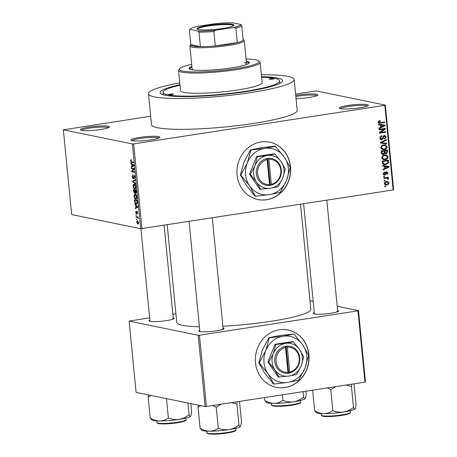 <?xml version="1.0" encoding="UTF-8"?>
<svg xmlns="http://www.w3.org/2000/svg" width="457" height="457" viewBox="0 0 457 457"><rect width="100%" height="100%" fill="white"/><g stroke="black" fill="none" stroke-linecap="round" stroke-linejoin="round"><path stroke-width="0.69" d="M340.408 108.686A14.641 1.902 174.4 0 1 339.351 108.298A14.641 1.902 174.4 0 1 349.776 105.179A14.641 1.902 174.4 0 1 367.131 104.584A14.641 1.902 174.4 0 1 368.239 105.464A14.641 1.902 174.4 0 1 355.889 108.32A14.641 1.902 174.4 0 1 340.408 108.686M367.314 106.035A13.664 1.777 -5.6 0 0 366.331 105.681A13.664 1.777 -5.6 0 0 351.919 106.018A13.664 1.777 -5.6 0 0 340.368 108.675M131.993 140.693A14.641 1.902 174.4 0 1 130.93 140.305A14.641 1.902 174.4 0 1 141.356 137.186A14.641 1.902 174.4 0 1 158.71 136.586A14.641 1.902 174.4 0 1 159.819 137.471A14.641 1.902 174.4 0 1 147.468 140.328A14.641 1.902 174.4 0 1 131.993 140.693M158.893 138.043A13.664 1.777 -5.6 0 0 157.916 137.688A13.664 1.777 -5.6 0 0 143.504 138.025A13.664 1.777 -5.6 0 0 131.947 140.682M81.557 130.348A14.641 1.902 174.4 0 1 80.501 129.959A14.641 1.902 174.4 0 1 90.926 126.84A14.641 1.902 174.4 0 1 108.28 126.246A14.641 1.902 174.4 0 1 109.389 127.126A14.641 1.902 174.4 0 1 97.038 129.988A14.641 1.902 174.4 0 1 81.557 130.348M108.463 127.697A13.664 1.777 -5.6 0 0 107.486 127.343A13.664 1.777 -5.6 0 0 93.074 127.68A13.664 1.777 -5.6 0 0 81.517 130.342M295.736 95.387A14.641 1.902 174.4 0 1 316.701 94.239A14.641 1.902 174.4 0 1 317.809 95.125A14.641 1.902 174.4 0 1 296.056 98.649M316.884 95.69A13.664 1.777 -5.6 0 0 315.901 95.336A13.664 1.777 -5.6 0 0 295.845 96.501M237.069 174.962A29.282 26.763 101.6 0 0 257.908 199.543A29.282 26.763 101.6 0 0 290.509 166.754A29.282 26.763 101.6 0 0 269.676 142.173A29.282 26.763 101.6 0 0 237.069 174.962M257.828 199.526A29.282 26.763 101.6 0 0 290.355 166.725A29.282 26.763 101.6 0 0 269.596 142.156M337.609 310.423A12.687 1.651 174.4 0 1 338.551 311.183A12.687 1.651 174.4 0 1 327.852 313.662A12.687 1.651 174.4 0 1 314.433 313.976A12.687 1.651 174.4 0 1 313.513 313.639A12.687 1.651 174.4 0 1 314.296 312.708M223.067 328.012A12.687 1.651 174.4 0 1 224.01 328.777A12.687 1.651 174.4 0 1 213.31 331.251A12.687 1.651 174.4 0 1 199.892 331.565A12.687 1.651 174.4 0 1 198.972 331.228A12.687 1.651 174.4 0 1 199.755 330.297M173.18 317.781A12.687 1.651 174.4 0 1 174.123 318.54A12.687 1.651 174.4 0 1 163.423 321.02A12.687 1.651 174.4 0 1 150.005 321.334A12.687 1.651 174.4 0 1 149.085 320.997A12.687 1.651 174.4 0 1 149.867 320.066M261.541 76.707A61.495 7.998 174.4 0 1 277.433 78.027A61.495 7.998 174.4 0 1 282.095 81.74A61.495 7.998 174.4 0 1 230.225 93.736A61.495 7.998 174.4 0 1 165.211 95.262A61.495 7.998 174.4 0 1 160.755 93.639A61.495 7.998 174.4 0 1 179.944 84.711M179.755 82.791A73.206 9.523 -5.6 0 0 148.468 93.788A73.206 9.523 -5.6 0 0 154.523 96.901A73.206 9.523 -5.6 0 0 236.635 94.525A73.206 9.523 -5.6 0 0 294.177 79.501A73.206 9.523 -5.6 0 0 288.121 76.388A73.206 9.523 -5.6 0 0 261.353 74.794M148.468 93.788L151.49 124.607A73.206 9.523 -5.6 0 0 157.545 127.726A73.206 9.523 -5.6 0 0 239.657 125.344A73.206 9.523 -5.6 0 0 297.199 110.32L294.177 79.501M167.199 224.798L176.773 322.448A67.35 8.763 -5.6 0 0 182.343 325.315A67.35 8.763 -5.6 0 0 199.406 326.749M222.896 326.252A67.35 8.763 -5.6 0 0 310.829 309.303L300.535 204.319M255.486 362.778A29.282 26.763 101.6 0 0 276.325 387.359A29.282 26.763 101.6 0 0 308.926 354.569A29.282 26.763 101.6 0 0 288.093 329.988A29.282 26.763 101.6 0 0 255.486 362.778M276.245 387.342A29.282 26.763 101.6 0 0 308.772 354.541A29.282 26.763 101.6 0 0 288.013 329.971M385.017 180.858L384.126 180.995L384.063 180.384L384.954 180.247L385.017 180.858L384.091 180.669M386.234 178.184L383.886 178.544L383.823 177.933L388.359 177.236L388.421 177.847L387.696 177.962L388.57 178.567L388.387 179.19L387.719 179.11L387.17 178.156L383.829 177.996M385.794 177.876L384.685 177.864M384.605 176.659L383.714 176.796L383.652 176.179L384.543 176.042L384.605 176.659L383.68 176.471M386.599 171.821L388.027 173.003L386.868 174.62L386.731 174.02L387.382 173.123L386.748 172.415L384.943 175.008L384.348 174.997L383.332 173.751L384.645 172.032L384.783 172.632L383.983 173.694L384.771 174.408L386.599 171.821L387.102 171.826M382.966 174.088L384.771 174.408M385.377 172.1L385.822 172.226M384.583 166.388L382.669 166.142L382.606 165.497L389.021 166.405L389.084 167.051L383.046 169.964L382.983 169.324L384.788 168.507L384.583 166.388L382.658 166.022M381.766 157.808L382.572 155.894L384.651 154.963L386.342 154.963L388.164 156.825C387.924 158.568 386.93 159.522 385.194 159.682L382.892 159.413L381.766 157.808M380.784 147.737L381.589 145.829L383.669 144.892L385.354 144.892L387.176 146.76C386.936 148.502 385.942 149.45 384.206 149.61L381.909 149.348L380.784 147.737M378.276 122.179L378.625 121.156L380.087 120.557L380.23 121.156L379.007 122.099L379.544 122.687L384.668 121.99L384.725 122.602L379.219 123.27L378.276 122.179M377.956 122.362L379.544 122.687M393.151 190.101L384.845 105.339L385.348 105.121L393.654 189.883L140.705 228.728L71.652 214.562L63.346 129.805L132.393 143.966L133.673 143.909L141.984 228.671M384.845 105.339L133.673 143.909M380.532 125.058L378.619 124.812L378.556 124.173L384.971 125.081L385.034 125.721L378.99 128.634L378.927 127.994L380.738 127.177L380.532 125.058L378.602 124.692M384.108 129.182L379.121 129.948L379.059 129.337L385.297 128.377L385.36 129.034L380.612 132.387L385.611 131.622L385.674 132.233L379.436 133.187L379.373 132.53L384.108 129.182L382.56 128.863L379.064 129.4M381.835 139.756L381.167 139.745L379.841 138.123C379.841 136.774 380.475 135.992 381.744 135.769L381.886 136.369L380.572 138.065L381.761 139.145L384.348 135.546L385.023 135.558L386.222 137.031L384.543 139.162L384.4 138.562L385.497 137.157L384.383 136.163L383.766 136.454L383.229 138.597L381.835 139.756L380.555 139.494M379.83 138.819L381.761 139.145M383.206 135.849L384.76 136.169L383.429 135.969M386.828 143.995L380.401 143.024L380.344 142.43L386.399 139.653L386.462 140.288L381.098 142.578L386.765 143.349L386.828 143.995L380.395 142.938M383.377 154.449L382.583 154.437L381.367 152.861L381.178 150.964L387.416 150.005L387.599 151.913L386.199 153.838L384.828 153.375L383.377 154.449L381.926 154.152M385.725 164.663L384.023 164.669L382.343 162.829L382.166 161.035L388.404 160.076L388.553 162.783L385.725 164.663L383.292 164.423M386.862 184.931L385.571 184.936L384.297 183.594C384.468 182.309 385.194 181.618 386.479 181.526L387.702 181.52L388.993 182.869C388.833 184.142 388.124 184.828 386.862 184.931L384.908 184.662M385.582 186.639L384.691 186.776L384.634 186.165L385.519 186.028L385.582 186.639L384.657 186.45M385.348 105.121L316.295 90.96L295.599 93.999M150.667 116.255L63.346 129.805M136.78 219.686L136.329 218.994L136.78 219.686M137.174 217.366L136.152 217.155L136.089 216.538L138.065 216.944L138.123 217.561L137.808 217.492L138.18 218.857L137.174 217.366L138.088 217.224M136.363 215.481L135.918 214.79L136.363 215.481M137.163 213.413L137.089 211.854L136.426 213.95L135.643 212.339L136.129 210.974L135.929 212.436L136.317 213.328L136.986 211.231L137.683 212.733L137.26 214.036L137.163 213.413L137.7 213.333L137.209 213.408M136.317 213.328L136.877 213.145M137.049 211.854L137.477 211.791L136.94 212.019M135.798 205.444L134.935 204.747L134.872 204.108L137.768 206.53L137.831 207.175L135.306 208.575L135.243 207.929L136.003 207.569L135.798 205.444L136.369 205.359M134.078 196.396L134.335 194.722L135.203 194.311C135.963 194.334 136.517 195.219 136.866 196.973C136.854 198.612 136.466 199.303 135.7 199.046L134.666 198.235L134.078 196.396L134.387 196.35M134.901 194.299L135.203 194.311M136.037 199.058L136.34 198.944M133.09 186.325L133.347 184.651L134.215 184.24C134.975 184.262 135.529 185.154 135.878 186.902C135.866 188.541 135.478 189.232 134.712 188.975L133.678 188.164L133.09 186.325L133.398 186.279M133.912 184.228L134.215 184.24M135.049 188.992L135.352 188.878M131.399 160.236L130.908 160.864L131.176 161.567L133.415 162.109L133.473 162.721L131.627 162.344L130.588 160.773L130.685 159.847L131.302 159.619L131.393 160.207M131.325 159.75L130.685 159.847L131.302 159.619M140.705 228.728L132.393 143.966M131.742 164.12L130.879 163.423L130.816 162.778L133.718 165.2L133.781 165.845L131.256 167.245L131.193 166.605L131.953 166.239L131.742 164.12L132.313 164.029M133.558 169.004L131.382 168.559L131.325 167.948L134.038 168.502L134.107 169.159L132.182 171.295L134.358 171.741L134.415 172.352L131.702 171.798L131.639 171.141L133.558 169.004L134.084 168.924M133.061 178.167L134.01 175.277L134.924 177.173L134.295 178.853L134.609 177.127L134.061 175.882L133.804 176.019L133.678 177.984L133.124 178.784L132.147 176.71L132.867 174.865L132.473 176.83L133.061 178.167L133.667 178.087L133.198 178.144M133.964 175.882L134.558 175.791L133.804 176.019M135.569 184.114L132.667 181.635L132.61 181.035L135.146 179.778L135.209 180.412L132.953 181.36L135.506 183.474L135.569 184.114M134.918 193.454L133.633 191.472L133.444 189.575L136.157 190.129L136.346 192.031L135.832 193.579L135.198 192.803L134.775 193.511M136.906 203.931L136.209 204.039C135.449 204.039 134.918 203.176 134.609 201.44L134.432 199.64L137.146 200.2L137.363 202.874L136.209 204.039L136.603 204.056M138.305 224.027L137.82 224.101L136.609 222.182L137.466 220.685L138.654 222.599L138.088 224.113M137.18 220.668L137.466 220.685M175.922 313.776L172.832 314.25M149.645 317.809L129.114 321.105L136.1 392.38L205.153 406.541L198.167 335.267L129.114 321.105M357.985 310.863L358.488 310.646L365.474 381.921L364.972 382.138L357.985 310.863L199.441 335.209L206.433 406.484L205.153 406.541M364.972 382.138L206.433 406.484M358.488 310.646L337.203 306.281M313.182 301.357L309.983 300.7M198.167 335.267L199.441 335.209M337.546 311.76A11.711 1.525 -5.6 0 0 336.798 311.52M173.117 319.117A11.711 1.525 -5.6 0 0 172.369 318.877M223.005 329.348A11.711 1.525 -5.6 0 0 222.256 329.109M130.896 160.721L130.588 160.773M131.479 163.332L130.879 163.423M132.878 166.342L131.193 166.605M133.495 166L131.953 166.239M132.93 165.126L132.079 164.389L132.25 166.097L133.467 165.508L132.93 165.126L133.518 165.034M132.644 164.303L132.079 164.389M133.741 165.868L132.25 166.097M133.061 168.302L131.382 168.559M133.375 171.541L131.702 171.798M132.427 171.015L131.639 171.141M132.461 176.665L132.147 176.71M134.912 177.076L134.609 177.127M133.198 181.555L132.667 181.635M134.392 180.761L132.61 181.035M134.718 184.445L133.347 184.651M134.13 188.095L133.678 188.164M135.866 186.793L134.004 184.839L135.009 184.685M135.055 184.731L134.272 184.851L133.41 186.387L134.661 188.364L135.249 188.227L135.563 186.839M135.809 188.141L134.661 188.364M135.466 192.757L134.547 192.888L134.775 190.443L133.821 190.249L134.044 192.191L134.547 192.888M136.209 190.632L135.089 190.512L135.295 192.311L135.723 192.957L136.369 192.877M136.18 190.346L135.089 190.512M135.723 192.957L135.9 190.678M136.169 190.232L134.775 190.443M135.495 189.992L133.821 190.249M135.198 191.609L134.895 191.654M135.7 194.511L134.335 194.722M135.118 198.167L134.666 198.235M136.854 196.864L134.992 194.911L135.997 194.756M136.037 194.802L135.261 194.922L134.398 196.453L135.649 198.435L136.237 198.298L136.546 196.91M136.797 198.212L135.649 198.435M134.912 201.388L134.609 201.44M137.197 200.697L134.809 200.32L135.466 203.045L137.294 203.319M136.483 200.063L134.809 200.32M137.306 201.783L136.997 201.834L136.889 200.749M137.363 202.645L137.026 202.697L136.997 201.834M136.152 203.428L137.026 202.697M135.529 204.656L134.935 204.747M136.934 207.672L135.243 207.929M137.551 207.329L136.003 207.569M136.98 206.45L136.135 205.719L136.3 207.421L137.523 206.838L136.98 206.45L137.568 206.364M136.694 205.633L136.135 205.719M137.791 207.192L136.3 207.421M136.352 215.344L135.975 215.401M137.825 216.898L136.152 217.155M138.111 217.446L137.808 217.492M138.231 218.572L137.883 218.623M138.203 218.138L137.877 218.189M136.763 219.549L136.392 219.606M138.642 222.485L137.289 221.285L138.163 221.154M138.191 221.194L137.523 221.297L136.889 222.256L137.74 223.484L138.631 223.393M137.74 223.484L138.368 222.525M378.973 120.899L380.23 121.156M378.27 121.945L379.007 122.099M378.322 122.436L379.481 122.676M383.172 122.219L384.725 122.602M383.177 122.282L378.63 122.973M383.429 124.858L383.48 125.367M384.291 125.572L385.034 125.721M380.692 126.703L381.446 126.857L384.36 125.544L379.733 124.892M381.601 125.127L383.149 125.447L381.281 125.149L381.446 126.857M379.727 124.835L381.281 125.149M384.36 125.544L383.149 125.447M383.794 128.611L385.36 129.034M383.806 128.714L383.36 129.028M379.813 132.222L380.612 132.387M384.114 131.85L385.674 132.233M384.12 131.913L379.384 132.639M380.75 136.135L381.886 136.369M379.824 137.911L380.572 138.065M384.16 135.586L384.531 136.123M385.445 136.871L386.222 137.031M383.132 136.323L383.766 136.454M382.566 138.46L383.229 138.597M381.127 139.088L380.441 139.402M385.462 140.082L386.462 140.288M380.35 142.424L381.098 142.578M385.222 143.132L385.274 143.675M384.503 144.818L385.325 145.543M386.399 146.6L387.176 146.76M383.634 149.051L382.652 149.29L384.206 149.61M382.652 149.29L381.926 149.359M381.075 148.622L384.166 148.993L385.548 148.519L386.451 146.874L385.142 145.497L383.714 145.509C382.423 145.623 381.692 146.326 381.509 147.622L382.863 148.999M385.142 145.497L382.749 145.132M382.458 145.252L383.714 145.509M380.772 147.468L381.509 147.622M385.919 150.239L385.948 150.57M386.845 151.758L387.599 151.913M385.428 153.198L384.908 153.461M385.08 153.609L386.199 153.838M384.194 153.244L384.828 153.375M382.703 153.809L381.886 154.118M381.418 153.221L383.314 153.838L384.274 152.341L384.154 151.13L381.184 151.027M384.291 152.632L386.039 153.238L386.851 151.798L386.748 150.73L385.194 150.416L383.36 150.964M386.748 150.73L384.885 151.016L385.12 152.804M383.332 150.701L384.885 151.016M384.08 152.924L386.039 153.238M384.154 151.13L381.966 151.467L382.235 153.386M381.212 151.313L381.966 151.467M381.275 153.518L383.314 153.838M381.344 152.609L382.098 152.764M385.491 154.889L386.308 155.614M387.387 156.671L388.164 156.825M384.623 159.122L383.64 159.362L385.194 159.682M383.64 159.362L382.915 159.424M382.063 158.688L385.154 159.065L386.536 158.59L387.439 156.945L386.131 155.569L384.703 155.58C383.412 155.688 382.68 156.397 382.498 157.688L383.851 159.07M386.131 155.569L383.737 155.197M383.446 155.323L384.703 155.58M381.761 157.539L382.498 157.688M386.902 160.304L386.936 160.636M387.839 162.635L388.553 162.783M385.188 164.103L384.171 164.349M382.578 163.72L385.674 164.052L387.804 162.778L387.736 160.801L386.182 160.481L382.172 161.098M387.736 160.801L382.955 161.532L383.063 162.635L384.126 164.04M382.201 161.378L382.955 161.532M382.309 162.481L383.063 162.635M387.479 166.188L387.53 166.696M388.347 166.896L389.084 167.051M384.743 168.033L385.497 168.187L388.41 166.874L383.789 166.222M385.651 166.457L387.205 166.771L385.331 166.479L385.497 168.187M383.777 166.159L385.331 166.479M388.41 166.874L387.205 166.771M383.829 172.432L384.783 172.632M383.32 173.557L383.983 173.694M386.216 171.935L386.399 172.312M387.33 172.86L388.027 173.003M385.639 172.518L386.394 172.672M384.183 174.34L383.68 174.62M383.857 174.785L384.943 175.008M386.862 177.465L388.421 177.847M386.868 177.533L386.142 177.642L387.696 177.962M386.142 177.642L387.022 178.247M387.633 178.373L388.57 178.567M387.736 179.053L388.387 179.19M386.828 181.48L387.33 182.097M388.29 182.726L388.993 182.869M386.211 184.371L385.308 184.617M384.291 183.377L385.811 184.331L386.753 184.325L388.341 182.954L387.49 182.132L385.542 181.772M387.49 182.132L386.542 182.137L384.948 183.508M385.302 181.886L386.542 182.137M208.061 25.409A18.646 2.428 174.4 0 1 226.541 23.907A18.646 2.428 174.4 0 1 233.893 25.443A18.646 2.428 174.4 0 1 222.879 28.448A18.646 2.428 174.4 0 1 197.104 29.048A18.646 2.428 174.4 0 1 208.061 25.409M233.498 25.769A18.057 2.348 -5.6 0 0 233.493 25.746A18.057 2.348 -5.6 0 0 208.346 26.032A18.057 2.348 -5.6 0 0 197.555 29.271A18.057 2.348 -5.6 0 0 197.555 29.294M243.095 39.473L243.992 40.193A27.329 3.553 174.4 0 1 244.272 40.633A27.329 3.553 174.4 0 1 227.934 45.529A27.329 3.553 174.4 0 1 189.872 45.968A27.329 3.553 174.4 0 1 190.061 45.483L190.798 44.597M213.853 31.493L215.27 45.94L237.309 42.558L235.892 28.111L233.687 27.471A25.381 3.302 -5.6 0 0 240.725 24.444L232.967 22.85A25.381 3.302 -5.6 0 0 215.064 23.65L197.253 26.386A25.381 3.302 -5.6 0 0 190.386 28.951A25.381 3.302 -5.6 0 0 190.215 29.414L197.972 31.007A25.381 3.302 -5.6 0 0 215.87 30.208L213.853 31.493A26.352 3.428 174.4 0 1 198.984 32.156L200.4 46.608L190.803 44.637A26.352 3.428 -5.6 0 0 200.4 46.608A26.352 3.428 -5.6 0 0 215.27 45.94A26.352 3.428 -5.6 0 0 227.455 44.489A26.352 3.428 -5.6 0 0 237.309 42.558A26.352 3.428 -5.6 0 0 243.153 40.039A26.352 3.428 -5.6 0 0 242.935 39.342M190.215 29.414L189.387 30.191A26.352 3.428 174.4 0 1 189.518 29.991L190.386 28.951M190.803 44.637L189.387 30.191M198.984 32.156L197.972 31.007M215.87 30.208L233.687 27.471M240.725 24.444L241.736 25.592A26.352 3.428 174.4 0 1 235.892 28.111M243.153 40.039L241.736 25.592M273.874 78.575A2.439 0.32 -5.6 0 0 271.138 78.655A2.439 0.32 -5.6 0 0 269.219 79.152A2.439 0.32 -5.6 0 0 269.419 79.255A2.439 0.32 -5.6 0 0 272.155 79.181A2.439 0.32 -5.6 0 0 274.074 78.678A2.439 0.32 -5.6 0 0 273.874 78.575M173.226 94.028A2.439 0.32 -5.6 0 0 170.49 94.108A2.439 0.32 -5.6 0 0 168.57 94.61A2.439 0.32 -5.6 0 0 168.77 94.713A2.439 0.32 -5.6 0 0 171.512 94.633A2.439 0.32 -5.6 0 0 173.426 94.136A2.439 0.32 -5.6 0 0 173.226 94.028M191.883 66.442A30.259 3.936 -5.6 0 0 189.129 68.407A30.259 3.936 -5.6 0 0 191.632 69.693A30.259 3.936 -5.6 0 0 225.575 68.71A30.259 3.936 -5.6 0 0 249.356 62.5A30.259 3.936 -5.6 0 0 246.854 61.215A30.259 3.936 -5.6 0 0 246.277 61.107M249.179 63.003A30.259 3.936 -5.6 0 0 246.951 62.175A30.259 3.936 -5.6 0 0 246.374 62.072M191.974 67.402A30.259 3.936 -5.6 0 0 189.409 68.864M191.677 64.334A40.016 5.204 -5.6 0 0 179.692 68.647A40.016 5.204 -5.6 0 0 182.726 71.064A40.016 5.204 -5.6 0 0 230.157 69.435A40.016 5.204 -5.6 0 0 258.662 60.901A40.016 5.204 -5.6 0 0 255.76 59.844A40.016 5.204 -5.6 0 0 246.072 59.004M258.662 60.901L259.719 61.758A40.993 5.335 174.4 0 1 260.142 62.415A40.993 5.335 174.4 0 1 227.917 70.829A40.993 5.335 174.4 0 1 181.932 72.16A40.993 5.335 174.4 0 1 178.538 70.418A40.993 5.335 174.4 0 1 178.824 69.687L179.692 68.647M178.538 70.418L180.521 90.646A40.993 5.335 -5.6 0 0 183.914 92.388A40.993 5.335 -5.6 0 0 229.9 91.057A40.993 5.335 -5.6 0 0 262.124 82.643L260.142 62.415M179.995 85.23A58.565 7.62 -5.6 0 0 163.04 92.36A58.565 7.62 -5.6 0 0 167.885 94.85A58.565 7.62 -5.6 0 0 233.573 92.948A58.565 7.62 -5.6 0 0 279.61 80.929A58.565 7.62 -5.6 0 0 274.766 78.438A58.565 7.62 -5.6 0 0 261.593 77.227M193.311 69.967A27.329 3.553 174.4 0 1 192.14 69.087L189.872 45.968M244.278 62.586A27.329 3.553 174.4 0 1 246.54 63.752A27.329 3.553 174.4 0 1 245.558 64.843M198.315 405.136L198.058 407.238L200.852 405.662M239.508 401.406L241.513 421.851L240.519 426.461A19.645 2.553 174.4 0 1 228.911 429.631C225.238 430.071 221.691 429.603 218.269 428.22C215.624 430.094 212.699 431.088 209.483 431.214C206.284 431.094 203.159 430.094 200.115 428.209L201.754 430.26A19.645 2.553 -5.6 0 0 209.483 431.214A19.645 2.553 -5.6 0 0 228.911 429.631C232.556 428.952 235.903 427.421 238.971 425.044L236.915 404.074L237.206 401.76M240.536 426.444C240.074 426.889 239.554 426.421 238.971 425.044M198.058 407.238L200.115 428.209M212.739 405.513L216.212 407.25L218.269 428.22M216.212 407.25L221.262 404.205M231.425 402.646L236.915 404.074M354.044 383.817L356.049 404.262C355.837 406.633 355.512 408.164 355.072 408.855L355.06 408.872A19.645 2.553 174.4 0 1 343.453 412.043C339.779 412.482 336.232 412.014 332.81 410.632C330.165 412.505 327.241 413.499 324.024 413.625C320.825 413.505 317.701 412.505 314.65 410.62L316.295 412.671A19.645 2.553 -5.6 0 0 324.024 413.625A19.645 2.553 -5.6 0 0 343.453 412.043C347.092 411.357 350.445 409.832 353.507 407.45L351.456 386.479L351.747 384.166M355.072 408.855C354.615 409.301 354.095 408.832 353.507 407.45M312.645 390.169L314.65 410.62M327.281 387.924L330.754 389.661L332.81 410.632M330.754 389.661L335.804 386.616M345.966 385.057L351.456 386.479M151.867 420.029A19.645 2.553 -5.6 0 0 153.289 420.549A19.645 2.553 -5.6 0 0 159.596 420.983C156.397 420.863 153.272 419.863 150.222 417.978L151.867 420.029M148.428 394.905L148.165 397.007L150.222 417.978M148.165 397.007L150.964 395.425M168.382 417.989C165.737 419.863 162.812 420.857 159.596 420.983A19.645 2.553 -5.6 0 0 179.024 419.395C175.351 419.84 171.803 419.366 168.382 417.989L166.479 398.607M189.078 414.807C186.016 417.19 182.663 418.715 179.024 419.395A19.645 2.553 -5.6 0 0 190.632 416.23L190.643 416.213C190.186 416.658 189.666 416.19 189.078 414.807L187.924 403.005M190.837 403.605L191.62 411.62C191.409 413.991 191.083 415.522 190.643 416.213M266.408 402.44A19.645 2.553 -5.6 0 0 267.831 402.96A19.645 2.553 -5.6 0 0 274.137 403.388C270.938 403.274 267.813 402.274 264.763 400.383L266.408 402.44M264.489 397.567L264.763 400.383M282.923 400.401C280.278 402.269 277.353 403.268 274.137 403.388A19.645 2.553 -5.6 0 0 293.565 401.806C289.892 402.251 286.345 401.777 282.923 400.401L282.375 394.819M303.619 397.219C300.557 399.595 297.204 401.126 293.565 401.806A19.645 2.553 -5.6 0 0 305.173 398.641L305.185 398.624C304.728 399.07 304.208 398.601 303.619 397.219L303.077 391.643M305.887 391.209L306.161 394.031C305.95 396.402 305.624 397.933 305.185 398.624M271.338 184.32L268.887 159.35L268.402 158.271L266.625 158.579A13.664 12.488 101.6 0 0 256.366 173.809A13.664 12.488 101.6 0 0 269.264 185.479L271.047 185.239L271.338 184.32A12.687 11.596 101.6 0 0 280.804 170.193A12.687 11.596 101.6 0 0 268.887 159.35M271.047 185.205A13.664 12.488 101.6 0 0 281.306 169.975A13.664 12.488 101.6 0 0 268.408 158.305M274.948 153.969L267.231 155.517L257.468 156.654L254.92 165.72L250.333 174.368L249.488 174.197L259.833 189.227L270.441 188.267L278.159 186.713L282.752 178.064L285.299 168.999L281.146 161.692L274.948 153.969L274.109 153.792L256.623 156.477L249.488 174.197M257.468 156.654L256.623 156.477M250.333 174.368L256.526 182.092L260.679 189.398M240.85 175.008L249.591 185.913L255.457 196.224L269.242 194.625L280.141 192.437L286.619 180.224L290.218 167.422L284.351 157.111A23.427 21.41 101.6 0 0 264.706 148.394A23.427 21.41 101.6 0 0 247.328 162.795A23.427 21.41 101.6 0 0 249.591 185.913A23.427 21.41 101.6 0 0 269.242 194.625A23.427 21.41 101.6 0 0 286.619 180.224A23.427 21.41 101.6 0 0 284.351 157.111L275.154 146.109L261.37 147.708L250.47 149.902L250.922 149.993L247.328 162.795L240.85 175.008L240.393 174.911L243.992 162.109L250.47 149.902M255.457 196.224L255 196.133L246.254 185.228L240.393 174.911M275.605 146.206L264.706 148.394L250.922 149.993M281.146 161.692A16.595 15.167 101.6 0 0 267.231 155.517A16.595 15.167 101.6 0 0 254.92 165.72A16.595 15.167 101.6 0 0 256.526 182.092A16.595 15.167 101.6 0 0 270.441 188.267A16.595 15.167 101.6 0 0 282.752 178.064A16.595 15.167 101.6 0 0 281.146 161.692M266.625 158.579L267.105 159.624L269.556 184.594L269.264 185.479M267.105 159.624A12.687 11.596 101.6 0 0 257.645 173.751A12.687 11.596 101.6 0 0 269.556 184.594M269.35 185.222L270.27 185.079L267.653 158.385M270.27 185.079L271.047 185.239M289.755 372.135L287.304 347.166L286.819 346.086L285.042 346.395A13.664 12.488 101.6 0 0 274.783 361.624A13.664 12.488 101.6 0 0 287.676 373.295L289.464 373.055L289.755 372.135A12.687 11.596 101.6 0 0 299.215 358.008A12.687 11.596 101.6 0 0 287.304 347.166M289.458 373.021A13.664 12.488 101.6 0 0 299.718 357.791A13.664 12.488 101.6 0 0 286.825 346.12M293.365 341.785L285.642 343.333L275.879 344.469L273.332 353.535L268.745 362.184L267.905 362.013L278.25 377.042L288.853 376.082L296.576 374.529L301.163 365.88L303.711 356.814L299.558 349.508L293.365 341.785L292.526 341.608L275.04 344.292L267.905 362.013M275.879 344.469L275.04 344.292M268.745 362.184L274.937 369.907L279.096 377.214M259.262 362.818L268.008 373.729L273.874 384.04L287.653 382.44L298.558 380.253L305.036 368.039L308.629 355.238L302.768 344.926A23.427 21.41 101.6 0 0 283.123 336.209A23.427 21.41 101.6 0 0 265.74 350.61A23.427 21.41 101.6 0 0 268.008 373.729A23.427 21.41 101.6 0 0 287.653 382.44A23.427 21.41 101.6 0 0 305.036 368.039A23.427 21.41 101.6 0 0 302.768 344.926L294.022 334.021L279.787 335.524L268.882 337.717L269.339 337.809L265.74 350.61L259.262 362.818L258.811 362.727L262.404 349.925L268.882 337.717M273.874 384.04L273.417 383.949L264.672 373.043L258.811 362.727M294.022 334.021L283.123 336.209L269.339 337.809M299.558 349.508A16.595 15.167 101.6 0 0 285.642 343.333A16.595 15.167 101.6 0 0 273.332 353.535A16.595 15.167 101.6 0 0 274.937 369.907A16.595 15.167 101.6 0 0 288.853 376.082A16.595 15.167 101.6 0 0 301.163 365.88A16.595 15.167 101.6 0 0 299.558 349.508M285.042 346.395L285.522 347.44L287.973 372.409L287.676 373.295M285.522 347.44A12.687 11.596 101.6 0 0 276.057 361.567A12.687 11.596 101.6 0 0 287.973 372.409M287.761 373.038L288.687 372.895L286.071 346.2M288.687 372.895L289.464 373.055M133.307 162.086L131.627 162.344M133.758 165.617L132.947 165.742M133.718 176.699L133.421 176.745M133.935 191.426L133.633 191.472M136.312 191.694L136.009 191.746M137.808 206.947L136.997 207.067M136.906 212.568L136.529 212.625M378.944 122.933L380.498 123.253M382.806 137.351L383.446 137.483M381.241 142.018L382.058 142.184M384.24 152.015L385 152.17M387.816 161.641L388.57 161.795M385.417 173.249L386.205 173.414M208.066 433.356A14.641 1.902 -5.6 0 0 224.49 432.876A14.641 1.902 -5.6 0 0 235.995 429.877C235.783 430.311 237.24 431.122 228.523 432.796C220.091 434.116 213.413 434.464 208.483 433.847C207.204 433.482 206.667 433.11 206.855 432.733A14.641 1.902 -5.6 0 0 208.066 433.356M235.464 430.465A14.053 1.828 174.4 0 1 224.593 433.373A14.053 1.828 174.4 0 1 208.655 433.853M322.608 415.767A14.641 1.902 -5.6 0 0 339.031 415.287A14.641 1.902 -5.6 0 0 350.536 412.283C350.325 412.722 351.781 413.534 343.064 415.207C334.633 416.521 327.949 416.875 323.025 416.258C321.745 415.893 321.202 415.522 321.397 415.145A14.641 1.902 -5.6 0 0 322.608 415.767M350.005 412.877A14.053 1.828 174.4 0 1 339.134 415.784A14.053 1.828 174.4 0 1 323.196 416.258M186.108 419.64C185.896 420.08 187.353 420.891 178.636 422.565C170.204 423.879 163.52 424.233 158.596 423.616C157.294 423.228 156.751 422.856 156.968 422.502A14.641 1.902 -5.6 0 0 158.179 423.125A14.641 1.902 -5.6 0 0 174.603 422.645A14.641 1.902 -5.6 0 0 186.108 419.64L185.953 418.064M185.576 420.234A14.053 1.828 174.4 0 1 174.705 423.142A14.053 1.828 174.4 0 1 158.768 423.616M300.649 402.051C300.438 402.491 301.894 403.303 293.177 404.976C284.745 406.29 278.062 406.639 273.137 406.022C271.835 405.639 271.292 405.268 271.509 404.908A14.641 1.902 -5.6 0 0 272.72 405.53A14.641 1.902 -5.6 0 0 289.144 405.056A14.641 1.902 -5.6 0 0 300.649 402.051L300.495 400.475M300.118 402.64A14.053 1.828 174.4 0 1 289.247 405.548A14.053 1.828 174.4 0 1 273.309 406.027M134.929 188.375L135.78 188.244M135.918 198.441L136.769 198.315M385.811 184.331L384.257 184.017M244.272 40.633L246.54 63.752M279.61 80.929L279.844 83.357M163.04 92.36L163.275 94.788M212.271 217.875L223.193 329.274M189.078 221.439L199.875 331.559M235.995 429.877L235.841 428.295M206.855 432.733L206.701 431.151M337.734 311.685L326.812 200.286M314.416 313.97L303.619 203.845M350.536 412.283L350.382 410.706M321.397 415.145L321.242 413.562M149.987 321.328L140.91 228.717M173.306 319.043L164.109 225.272M156.968 422.502L156.814 420.92M271.509 404.908L271.355 403.331"/></g></svg>
